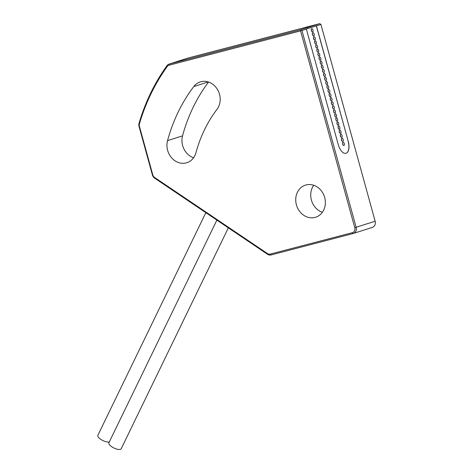 <?xml version="1.0" encoding="UTF-8"?>
<svg xmlns="http://www.w3.org/2000/svg" width="473" height="473" viewBox="0 0 473 473"><rect width="100%" height="100%" fill="white"/><g stroke="black" fill="none" stroke-linecap="round" stroke-linejoin="round"><path stroke-width="0.71" d="M311.417 30.503A1.655 0.822 75.4 0 0 312.623 31.851A1.655 0.822 75.4 0 0 312.99 30A1.655 0.822 75.4 0 0 311.79 28.652A1.655 0.822 75.4 0 0 311.417 30.503M311.742 28.664A1.655 0.822 75.4 0 0 311.701 28.676A1.655 0.822 75.4 0 0 311.329 30.526A1.655 0.822 75.4 0 0 312.535 31.874A1.655 0.822 75.4 0 0 312.576 31.862M312.535 34.559A1.655 0.822 75.4 0 0 313.741 35.913A1.655 0.822 75.4 0 0 314.107 34.056A1.655 0.822 75.4 0 0 312.907 32.708A1.655 0.822 75.4 0 0 312.535 34.559M312.86 32.726A1.655 0.822 75.4 0 0 312.819 32.732A1.655 0.822 75.4 0 0 312.446 34.582A1.655 0.822 75.4 0 0 313.652 35.936A1.655 0.822 75.4 0 0 313.694 35.918M313.652 38.62A1.655 0.822 75.4 0 0 314.858 39.968A1.655 0.822 75.4 0 0 315.225 38.118A1.655 0.822 75.4 0 0 314.025 36.77A1.655 0.822 75.4 0 0 313.652 38.62M313.977 36.782A1.655 0.822 75.4 0 0 313.936 36.793A1.655 0.822 75.4 0 0 313.564 38.644A1.655 0.822 75.4 0 0 314.77 39.992A1.655 0.822 75.4 0 0 314.811 39.974M314.77 42.676A1.655 0.822 75.4 0 0 315.976 44.024A1.655 0.822 75.4 0 0 316.342 42.174A1.655 0.822 75.4 0 0 315.142 40.826A1.655 0.822 75.4 0 0 314.77 42.676M315.095 40.838A1.655 0.822 75.4 0 0 315.053 40.849A1.655 0.822 75.4 0 0 314.687 42.7A1.655 0.822 75.4 0 0 315.887 44.048A1.655 0.822 75.4 0 0 315.929 44.036M315.887 46.732A1.655 0.822 75.4 0 0 317.093 48.086A1.655 0.822 75.4 0 0 317.46 46.23A1.655 0.822 75.4 0 0 316.26 44.882A1.655 0.822 75.4 0 0 315.887 46.732M316.212 44.9A1.655 0.822 75.4 0 0 316.171 44.905A1.655 0.822 75.4 0 0 315.804 46.756A1.655 0.822 75.4 0 0 317.005 48.104A1.655 0.822 75.4 0 0 317.046 48.092M317.011 50.794A1.655 0.822 75.4 0 0 318.211 52.142A1.655 0.822 75.4 0 0 318.577 50.292A1.655 0.822 75.4 0 0 317.377 48.938A1.655 0.822 75.4 0 0 317.011 50.794M317.33 48.956A1.655 0.822 75.4 0 0 317.288 48.961A1.655 0.822 75.4 0 0 316.922 50.818A1.655 0.822 75.4 0 0 318.122 52.166A1.655 0.822 75.4 0 0 318.163 52.148M318.128 54.85A1.655 0.822 75.4 0 0 319.328 56.198A1.655 0.822 75.4 0 0 319.695 54.348A1.655 0.822 75.4 0 0 318.495 53A1.655 0.822 75.4 0 0 318.128 54.85M318.447 53.011A1.655 0.822 75.4 0 0 318.406 53.023A1.655 0.822 75.4 0 0 318.039 54.874A1.655 0.822 75.4 0 0 319.24 56.222A1.655 0.822 75.4 0 0 319.281 56.21M319.245 58.906A1.655 0.822 75.4 0 0 320.446 60.254A1.655 0.822 75.4 0 0 320.812 58.404A1.655 0.822 75.4 0 0 319.612 57.056A1.655 0.822 75.4 0 0 319.245 58.906M319.565 57.067A1.655 0.822 75.4 0 0 319.523 57.079A1.655 0.822 75.4 0 0 319.157 58.93A1.655 0.822 75.4 0 0 320.357 60.278A1.655 0.822 75.4 0 0 320.398 60.266M320.363 62.962A1.655 0.822 75.4 0 0 321.563 64.316A1.655 0.822 75.4 0 0 321.93 62.466A1.655 0.822 75.4 0 0 320.729 61.112A1.655 0.822 75.4 0 0 320.363 62.962M320.682 61.129A1.655 0.822 75.4 0 0 320.641 61.135A1.655 0.822 75.4 0 0 320.274 62.986A1.655 0.822 75.4 0 0 321.474 64.34A1.655 0.822 75.4 0 0 321.522 64.322M321.48 67.024A1.655 0.822 75.4 0 0 322.681 68.372A1.655 0.822 75.4 0 0 323.047 66.522A1.655 0.822 75.4 0 0 321.847 65.173A1.655 0.822 75.4 0 0 321.48 67.024M321.8 65.185A1.655 0.822 75.4 0 0 321.758 65.197A1.655 0.822 75.4 0 0 321.392 67.048A1.655 0.822 75.4 0 0 322.592 68.396A1.655 0.822 75.4 0 0 322.639 68.378M322.598 71.08A1.655 0.822 75.4 0 0 323.798 72.428A1.655 0.822 75.4 0 0 324.165 70.578A1.655 0.822 75.4 0 0 322.964 69.229A1.655 0.822 75.4 0 0 322.598 71.08M322.923 69.241A1.655 0.822 75.4 0 0 322.876 69.253A1.655 0.822 75.4 0 0 322.509 71.104A1.655 0.822 75.4 0 0 323.709 72.452A1.655 0.822 75.4 0 0 323.757 72.44M323.715 75.136A1.655 0.822 75.4 0 0 324.916 76.49A1.655 0.822 75.4 0 0 325.282 74.633A1.655 0.822 75.4 0 0 324.082 73.285A1.655 0.822 75.4 0 0 323.715 75.136M324.04 73.303A1.655 0.822 75.4 0 0 323.993 73.309A1.655 0.822 75.4 0 0 323.627 75.16A1.655 0.822 75.4 0 0 324.827 76.508A1.655 0.822 75.4 0 0 324.874 76.496M324.833 79.198A1.655 0.822 75.4 0 0 326.033 80.546A1.655 0.822 75.4 0 0 326.4 78.695A1.655 0.822 75.4 0 0 325.199 77.347A1.655 0.822 75.4 0 0 324.833 79.198M325.158 77.359A1.655 0.822 75.4 0 0 325.111 77.365A1.655 0.822 75.4 0 0 324.744 79.222A1.655 0.822 75.4 0 0 325.944 80.57A1.655 0.822 75.4 0 0 325.992 80.552M325.95 83.254A1.655 0.822 75.4 0 0 327.15 84.602A1.655 0.822 75.4 0 0 327.517 82.751A1.655 0.822 75.4 0 0 326.317 81.403A1.655 0.822 75.4 0 0 325.95 83.254M326.275 81.415A1.655 0.822 75.4 0 0 326.228 81.427A1.655 0.822 75.4 0 0 325.862 83.278A1.655 0.822 75.4 0 0 327.062 84.626A1.655 0.822 75.4 0 0 327.109 84.614M327.068 87.31A1.655 0.822 75.4 0 0 328.268 88.658A1.655 0.822 75.4 0 0 328.634 86.807A1.655 0.822 75.4 0 0 327.434 85.459A1.655 0.822 75.4 0 0 327.068 87.31M327.393 85.471A1.655 0.822 75.4 0 0 327.346 85.483A1.655 0.822 75.4 0 0 326.979 87.334A1.655 0.822 75.4 0 0 328.179 88.682A1.655 0.822 75.4 0 0 328.227 88.67M328.185 91.372A1.655 0.822 75.4 0 0 329.385 92.72A1.655 0.822 75.4 0 0 329.752 90.869A1.655 0.822 75.4 0 0 328.552 89.515A1.655 0.822 75.4 0 0 328.185 91.372M328.51 89.533A1.655 0.822 75.4 0 0 328.463 89.539A1.655 0.822 75.4 0 0 328.096 91.39A1.655 0.822 75.4 0 0 329.297 92.743A1.655 0.822 75.4 0 0 329.344 92.726M329.303 95.428A1.655 0.822 75.4 0 0 330.503 96.776A1.655 0.822 75.4 0 0 330.875 94.925A1.655 0.822 75.4 0 0 329.669 93.577A1.655 0.822 75.4 0 0 329.303 95.428M329.628 93.589A1.655 0.822 75.4 0 0 329.58 93.601A1.655 0.822 75.4 0 0 329.214 95.451A1.655 0.822 75.4 0 0 330.414 96.799A1.655 0.822 75.4 0 0 330.461 96.788M330.42 99.484A1.655 0.822 75.4 0 0 331.62 100.832A1.655 0.822 75.4 0 0 331.993 98.981A1.655 0.822 75.4 0 0 330.787 97.633A1.655 0.822 75.4 0 0 330.42 99.484M330.745 97.645A1.655 0.822 75.4 0 0 330.698 97.657A1.655 0.822 75.4 0 0 330.331 99.507A1.655 0.822 75.4 0 0 331.532 100.855A1.655 0.822 75.4 0 0 331.579 100.844M331.538 103.54A1.655 0.822 75.4 0 0 332.738 104.894A1.655 0.822 75.4 0 0 333.11 103.037A1.655 0.822 75.4 0 0 331.904 101.689A1.655 0.822 75.4 0 0 331.538 103.54M331.863 101.707A1.655 0.822 75.4 0 0 331.815 101.713A1.655 0.822 75.4 0 0 331.449 103.563A1.655 0.822 75.4 0 0 332.649 104.911A1.655 0.822 75.4 0 0 332.696 104.9M332.655 107.602A1.655 0.822 75.4 0 0 333.855 108.95A1.655 0.822 75.4 0 0 334.228 107.099A1.655 0.822 75.4 0 0 333.022 105.751A1.655 0.822 75.4 0 0 332.655 107.602M332.98 105.763A1.655 0.822 75.4 0 0 332.933 105.769A1.655 0.822 75.4 0 0 332.566 107.625A1.655 0.822 75.4 0 0 333.772 108.973A1.655 0.822 75.4 0 0 333.814 108.956M333.772 111.658A1.655 0.822 75.4 0 0 334.979 113.006A1.655 0.822 75.4 0 0 335.345 111.155A1.655 0.822 75.4 0 0 334.139 109.807A1.655 0.822 75.4 0 0 333.772 111.658M334.098 109.819A1.655 0.822 75.4 0 0 334.05 109.831A1.655 0.822 75.4 0 0 333.684 111.681A1.655 0.822 75.4 0 0 334.89 113.029A1.655 0.822 75.4 0 0 334.931 113.017M334.89 115.714A1.655 0.822 75.4 0 0 336.096 117.062A1.655 0.822 75.4 0 0 336.463 115.211A1.655 0.822 75.4 0 0 335.256 113.863A1.655 0.822 75.4 0 0 334.89 115.714M335.215 113.875A1.655 0.822 75.4 0 0 335.168 113.887A1.655 0.822 75.4 0 0 334.801 115.737A1.655 0.822 75.4 0 0 336.007 117.085A1.655 0.822 75.4 0 0 336.049 117.073M336.007 119.775A1.655 0.822 75.4 0 0 337.214 121.123A1.655 0.822 75.4 0 0 337.58 119.273A1.655 0.822 75.4 0 0 336.374 117.919A1.655 0.822 75.4 0 0 336.007 119.775M336.333 117.937A1.655 0.822 75.4 0 0 336.285 117.943A1.655 0.822 75.4 0 0 335.919 119.793A1.655 0.822 75.4 0 0 337.125 121.147A1.655 0.822 75.4 0 0 337.166 121.129M337.125 123.831A1.655 0.822 75.4 0 0 338.331 125.179A1.655 0.822 75.4 0 0 338.698 123.329A1.655 0.822 75.4 0 0 337.491 121.981A1.655 0.822 75.4 0 0 337.125 123.831M337.45 121.993A1.655 0.822 75.4 0 0 337.403 122.004A1.655 0.822 75.4 0 0 337.036 123.855A1.655 0.822 75.4 0 0 338.242 125.203A1.655 0.822 75.4 0 0 338.284 125.191M338.242 127.887A1.655 0.822 75.4 0 0 339.448 129.235A1.655 0.822 75.4 0 0 339.815 127.385A1.655 0.822 75.4 0 0 338.609 126.037A1.655 0.822 75.4 0 0 338.242 127.887M338.567 126.049A1.655 0.822 75.4 0 0 338.52 126.06A1.655 0.822 75.4 0 0 338.154 127.911A1.655 0.822 75.4 0 0 339.36 129.259A1.655 0.822 75.4 0 0 339.401 129.247M339.36 131.943A1.655 0.822 75.4 0 0 340.566 133.297A1.655 0.822 75.4 0 0 340.932 131.441A1.655 0.822 75.4 0 0 339.726 130.093A1.655 0.822 75.4 0 0 339.36 131.943M339.685 130.11A1.655 0.822 75.4 0 0 339.638 130.116A1.655 0.822 75.4 0 0 339.271 131.967A1.655 0.822 75.4 0 0 340.477 133.315A1.655 0.822 75.4 0 0 340.519 133.303M340.477 136.005A1.655 0.822 75.4 0 0 341.683 137.353A1.655 0.822 75.4 0 0 342.05 135.503A1.655 0.822 75.4 0 0 340.844 134.155A1.655 0.822 75.4 0 0 340.477 136.005M340.802 134.166A1.655 0.822 75.4 0 0 340.761 134.172A1.655 0.822 75.4 0 0 340.389 136.029A1.655 0.822 75.4 0 0 341.595 137.377A1.655 0.822 75.4 0 0 341.636 137.359M341.595 140.061A1.655 0.822 75.4 0 0 342.801 141.409A1.655 0.822 75.4 0 0 343.167 139.559A1.655 0.822 75.4 0 0 341.961 138.211A1.655 0.822 75.4 0 0 341.595 140.061M341.92 138.222A1.655 0.822 75.4 0 0 341.878 138.234A1.655 0.822 75.4 0 0 341.506 140.085A1.655 0.822 75.4 0 0 342.712 141.433A1.655 0.822 75.4 0 0 342.754 141.421M342.712 144.117A1.655 0.822 75.4 0 0 343.918 145.465A1.655 0.822 75.4 0 0 344.285 143.615A1.655 0.822 75.4 0 0 343.085 142.267A1.655 0.822 75.4 0 0 342.712 144.117M343.037 142.278A1.655 0.822 75.4 0 0 342.996 142.29A1.655 0.822 75.4 0 0 342.623 144.141A1.655 0.822 75.4 0 0 343.83 145.489A1.655 0.822 75.4 0 0 343.871 145.477M228.335 227.85L121.212 448.729A6.841 2.525 -154.1 0 1 120.402 449.35A6.841 2.525 -154.1 0 1 112.846 447.428A6.841 2.525 -154.1 0 1 108.902 442.763L216.876 220.122M306.072 184.949A16.839 14.598 72.3 0 1 324.567 197.111A16.839 14.598 72.3 0 1 315.674 217.219A16.839 14.598 72.3 0 1 315.018 217.414A16.839 14.598 72.3 0 1 296.524 205.252A16.839 14.598 72.3 0 1 305.416 185.144A16.839 14.598 72.3 0 1 306.072 184.949M208.552 82.048A169.405 146.855 -107.7 0 0 182.543 135.84A16.839 14.598 -107.7 0 0 193.581 157.763M186.232 162.883A16.839 14.598 72.3 0 1 171.386 157.527A16.839 14.598 72.3 0 1 167.548 140.635A169.405 146.855 72.3 0 1 193.77 86.565A16.839 14.598 72.3 0 1 200.25 81.918A16.839 14.598 72.3 0 1 217.385 89.35A16.839 14.598 72.3 0 1 216.989 109.352A135.727 117.659 -107.7 0 0 195.976 152.673A16.839 14.598 72.3 0 1 186.894 162.694A16.839 14.598 72.3 0 1 186.232 162.883M316.319 25.796L348.288 141.516L316.437 25.873L306.327 28.989L338.296 144.714A10.524 5.238 75.4 0 0 345.952 153.299A10.524 5.238 75.4 0 0 348.288 141.516M345.905 153.311A10.524 5.238 75.4 0 0 348.199 141.539M188.284 57.966L169.293 64.044L300.781 29.722L319.772 23.65L188.284 57.966A5.262 4.564 -107.7 0 0 188.077 58.025L169.086 64.103A5.262 4.564 72.3 0 1 169.293 64.044L169.074 65.215A4.21 3.648 -107.7 0 0 167.235 66.498A204.182 177.008 -107.7 0 0 139.423 123.843A4.21 3.648 -107.7 0 0 139.423 126.356L152.779 174.862A4.21 3.648 -107.7 0 0 154.606 177.464L267.458 253.558A4.21 3.648 -107.7 0 0 270.284 254.096L352.355 232.675A4.21 3.648 -107.7 0 0 354.768 227.696L300.562 30.899L169.074 65.215M306.439 29.072L301.945 30.509L356.151 227.306A5.262 4.564 72.3 0 1 353.337 233.473A5.262 4.564 72.3 0 1 353.13 233.532L271.064 254.953A5.262 4.564 72.3 0 1 267.529 254.279L154.677 178.185A5.262 4.564 72.3 0 1 152.395 174.933L139.038 126.427A5.262 4.564 72.3 0 1 139.044 123.282A205.235 177.919 72.3 0 1 166.999 65.641A5.262 4.564 72.3 0 1 169.086 64.103M372.121 227.454A5.262 4.564 -107.7 0 0 372.328 227.395A5.262 4.564 -107.7 0 0 375.142 221.234L320.93 24.436L316.437 25.873M313.717 185.274A16.839 14.598 -107.7 0 0 322.361 212.294M109.31 441.918A6.841 2.525 -154.1 0 1 101.76 439.961A6.841 2.525 -154.1 0 1 97.858 435.314L205.832 212.679M300.562 30.899L301.112 30.195L301.945 30.509M300.781 29.722L301.112 30.195M320.93 24.436L319.772 23.65M167.548 140.635L182.543 135.84M354.768 227.696L375.142 221.234M193.77 86.565L208.221 81.941M152.395 174.933L152.779 174.862M154.606 177.464L154.677 178.185M267.458 253.558L267.529 254.279M139.038 126.427L139.423 126.356M270.284 254.096L271.064 254.953M139.044 123.282L139.423 123.843M352.355 232.675L353.13 233.532M166.999 65.641L167.235 66.498M372.328 227.395L353.337 233.473"/></g></svg>
